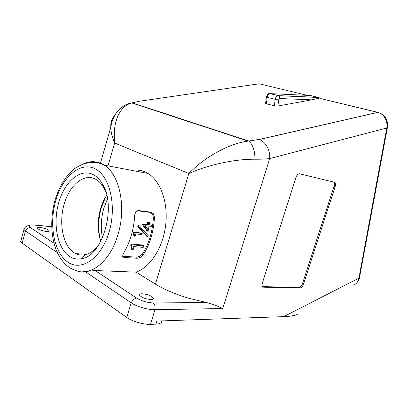 <?xml version="1.0" encoding="UTF-8"?>
<svg xmlns="http://www.w3.org/2000/svg" width="408" height="408" viewBox="0 0 408 408"><rect width="100%" height="100%" fill="white"/><g stroke="black" fill="none" stroke-linecap="round" stroke-linejoin="round"><path stroke-width="0.61" d="M387.35 127.826L359.545 277.43L358.913 278.164C358.341 281.204 356.908 283.366 354.618 284.651M320.209 98.491L377.895 112.384C384.907 114.944 383.836 116.01 385.351 117.443C385.886 117.795 388.309 122.737 387.376 127.689L386.789 127.995L358.913 278.164L283.667 316.644C290.205 316.379 294.678 315.659 297.085 314.497L297.233 314.42M142.101 293.755C147.41 294.25 151.174 295.667 153.398 298.013C153.811 298.967 152.995 299.472 150.955 299.518C145.641 299.049 141.851 297.636 139.577 295.28C139.148 294.29 139.99 293.785 142.101 293.755M40.3 227.526C44.702 228.143 47.665 229.169 49.195 230.596C49.521 231.311 48.557 231.591 46.308 231.433C41.891 230.826 38.903 229.806 37.342 228.363C37.021 227.633 38.005 227.353 40.3 227.526M153.5 213.853L151.042 212.186L150.001 212.4L152.454 214.062L153.393 217.449L154.443 217.24L153.5 213.853M122.538 255.913L123.904 256.341L136.665 257.132L139.832 256.341L142.458 254.026C149.007 243.489 152.648 231.3 153.393 217.449M136.665 257.132L137.302 258.259L140.474 257.463L143.106 255.148L142.458 254.026M150.001 212.4L137.022 210.722M137.409 210.747L138.455 210.528L135.9 211.568L134.742 214.786C133.906 229.587 130.055 242.607 123.18 253.847L122.64 256.367C122.629 256.851 123.262 257.224 124.542 257.489L123.904 256.341M265.577 103.234L266.358 103.734L267.194 97.354L277.001 99.731L278.725 99.817L279.766 98.537L311.666 99.827L277.874 106.044L278.725 99.817M320.872 98.649L318.765 97.497L278.613 95.681L279.521 96.64L279.766 98.537M319 98.195L311.666 99.827M270.31 93.565L278.613 95.681L269.861 93.605C268.668 93.167 267.515 94.309 266.409 97.033L267.194 97.354C267.572 95.319 268.464 94.069 269.861 93.605L310.304 95.487L318.204 97.385L277.874 95.615C276.476 96.089 275.579 97.354 275.191 99.414L274.324 105.856L277.874 106.044M135.4 170.075C138.725 169.952 141.953 170.57 145.095 171.931L148.012 173.461C160.558 181.009 168.356 202.516 165.684 225.043C163.062 247.564 150.302 267.317 136.068 272.141L155.428 284.136C164.286 289.532 175.578 294.29 189.302 298.411L206.703 302.563L153.265 302.935C147.181 302.66 141.581 301.028 136.476 298.029L95.09 270.53L82.528 271.82M99.47 243.709C95.171 249.773 90.413 253.434 85.206 254.689C81.87 255.434 78.703 255.092 75.704 253.659L73.853 252.608C62.832 245.376 58.655 223.115 64.092 204.311C69.375 185.426 83.492 173.206 95.11 178.939L96.446 179.678C99.368 181.499 101.878 184.294 103.974 188.057L106.044 192.596M161.762 320.907C161.956 322.83 160.007 323.906 155.922 324.146L150.511 324.36L154.953 309.713L222.722 308.535L215.001 305.082L206.703 302.563M114.73 115.403L112.883 117.698C111.328 120.248 110.609 123.522 110.736 127.531C110.91 132.11 112.21 137.277 114.648 143.029C113.597 132.345 114.694 123.308 117.938 115.918C121.191 108.885 125.776 104.555 131.682 102.918L139.766 101.189L259.197 83.793L307.112 95.334M378.757 112.588L377.772 112.353L259.172 139.47L248.023 141.091C238.67 142.387 228.556 145.947 217.678 151.781C206.565 157.911 196.952 165.153 188.853 173.502C201.2 167.948 215.434 163.832 231.56 161.145C240.164 159.793 248.003 159.151 255.066 159.217C260.651 159.273 265.531 159.059 269.708 158.574L386.789 127.995C387.335 124.445 386.753 121.135 385.04 118.05C383.26 115.087 380.878 113.194 377.895 112.384L259.299 139.511C262.41 140.617 265.001 142.984 267.072 146.615C269.091 150.384 269.974 154.367 269.708 158.574L222.722 308.535M92.897 174.435C80.034 168.193 64.525 181.835 58.706 202.705C52.719 223.487 57.217 248.12 69.329 256.244C73.18 258.805 77.352 259.605 81.855 258.647C102.694 255.852 116.668 206.973 102.719 184.498C100.021 179.678 96.747 176.327 92.897 174.435M106.758 195.274C98.328 207.432 95.727 227.363 100.853 241.24M132.105 102.806L248.742 141.051C252.695 144.243 254.801 150.297 255.066 159.217M259.172 139.47L248.033 141.091M110.736 127.531L110.736 127.531C111.608 123.073 111.838 119.881 116.494 112.654C121.258 106.881 126.322 103.632 131.687 102.913L248.023 141.091M136.068 272.141L95.09 270.53M263.726 287.186L263.497 287.166C262.14 286.737 261.757 285.381 262.349 283.091L296.009 177.266C296.744 175.231 297.804 174.037 299.197 173.691L334.223 182.197C335.468 182.753 335.774 184.217 335.152 186.578L303.475 284.254C302.608 286.513 301.441 287.742 299.972 287.936L263.726 287.186L262.579 286.63M155.922 324.146L156.856 321.076L283.667 316.644M150.511 324.36C143.677 324.732 132.105 321.377 126.776 317.465L22.098 243.127L20.604 241.658L21.078 239.981M138.455 210.528L151.042 212.186M154.443 217.24C153.694 231.611 149.92 244.249 143.106 255.148M137.302 258.259L124.542 257.489M318.204 97.385L318.765 97.497M274.324 105.856L266.358 103.734M146.819 228.097L147.196 225.904M333.596 182.039C334.463 182.861 334.621 184.248 334.065 186.201L302.455 283.744C301.583 286.003 300.416 287.227 298.947 287.421L262.686 286.635M149.241 224.879L151.485 225.175L151.312 226.358L149.058 226.109L148.068 231.362L143.004 224.227L148.405 224.828L148.696 222.513L149.527 222.61L149.231 224.925L151.485 225.175M148.068 231.362L147.079 231.01L141.979 224.063L147.38 224.67L147.665 222.421L148.696 222.513M134.839 236.37L133.895 235.834L133.049 232.988L133.258 232.178L141.27 232.968L142.244 233.396L141.938 234.554L135.247 233.911L135.696 235.926L134.839 236.37L134.013 233.442L134.227 232.611L142.244 233.396M132.126 249.818L131.345 248.895L131.412 247.274L130.662 245.172L131.141 244.091L143.065 245.05L143.917 245.82L143.218 247.365L133.268 246.595L133.732 247.314L133.523 249.237L132.126 249.818L132.212 248.146L131.493 245.993L131.988 244.871L143.917 245.82M147.742 236.844L146.793 236.334L137.766 226.46L138.373 225.578L139.388 225.797L148.42 235.967L147.742 236.844L138.776 226.71L139.388 225.797M137.766 226.46L138.776 226.71M131.412 247.274L132.212 248.146M130.662 245.172L131.493 245.993M131.141 244.091L131.988 244.871M133.763 234.58L134.711 235.079M133.049 232.988L134.013 233.442M133.258 232.178L134.227 232.611M141.979 224.063L143.004 224.227M147.38 224.67L148.405 224.828M148.226 226.022L147.66 229.245L145.008 225.665L148.226 226.022M265.582 103.346L266.424 96.931M55.672 200.955C62.266 177.271 79.835 161.563 94.6 168.514C109.472 175.052 117.06 205.306 109.155 231.8C101.454 258.412 81.309 271.856 67.667 262.012C53.892 252.552 48.889 224.548 55.672 200.955M148.012 173.461L104.178 165.128C97.823 161.889 90.668 161.583 82.712 164.205L76.566 167.331C74.944 168.326 72.446 170.457 69.074 173.737C62.924 180.871 58.217 189.766 54.958 200.42C49.598 220.091 51.255 240.322 57.849 253.643C62.562 262.548 68.187 268.005 74.72 270.02C89.724 277.562 110.216 261.997 118.019 234.427C126.567 206.693 119.396 174.094 104.178 165.128L101.301 163.542C95.064 160.818 88.715 161.099 82.253 164.383M54.029 243.25L30.248 227.455L27.341 228.363L25.49 231.03L57.395 252.69M85.471 271.748L131.177 302.777L133.319 299.416L136.476 298.029M126.776 317.465L131.177 302.777C136.558 306.551 148.15 309.932 154.953 309.713L155.05 305.76L153.265 302.935M107.483 198.839L103.831 208.279C101.006 218.295 100.547 228.169 102.469 237.905M108.018 216.439L107.457 220.84M105.626 197.039L101.235 207.942C98.241 218.617 97.894 229.051 100.195 239.251M108.314 164.883L114.648 143.029L188.853 173.502L155.428 284.136M30.248 227.455C27.851 225.537 29.152 224.737 34.16 225.058L32.905 224.971M24.725 227.914C23.781 228.307 23.537 228.878 23.98 229.622L25.49 231.03L22.098 243.127M34.16 225.058L51.704 226.726M335.152 186.578L334.065 186.201M303.475 284.254L302.455 283.744M299.972 287.936L298.947 287.421M153.398 298.013L153.056 299.135M49.195 230.596L49.016 231.229M86.542 254.322L75.704 253.659M103.974 188.057L102.719 184.498M85.206 254.689L81.855 258.647M100.332 163.552L110.731 127.526M51.704 226.649L33.992 224.966C25.949 224.823 28.876 225.787 26.913 226.093C25.78 226.471 24.801 227.644 23.98 229.622L20.604 241.658M263.497 287.166L262.665 286.727M356.567 283.142C358.362 281.137 359.336 279.332 359.489 277.726"/></g></svg>
